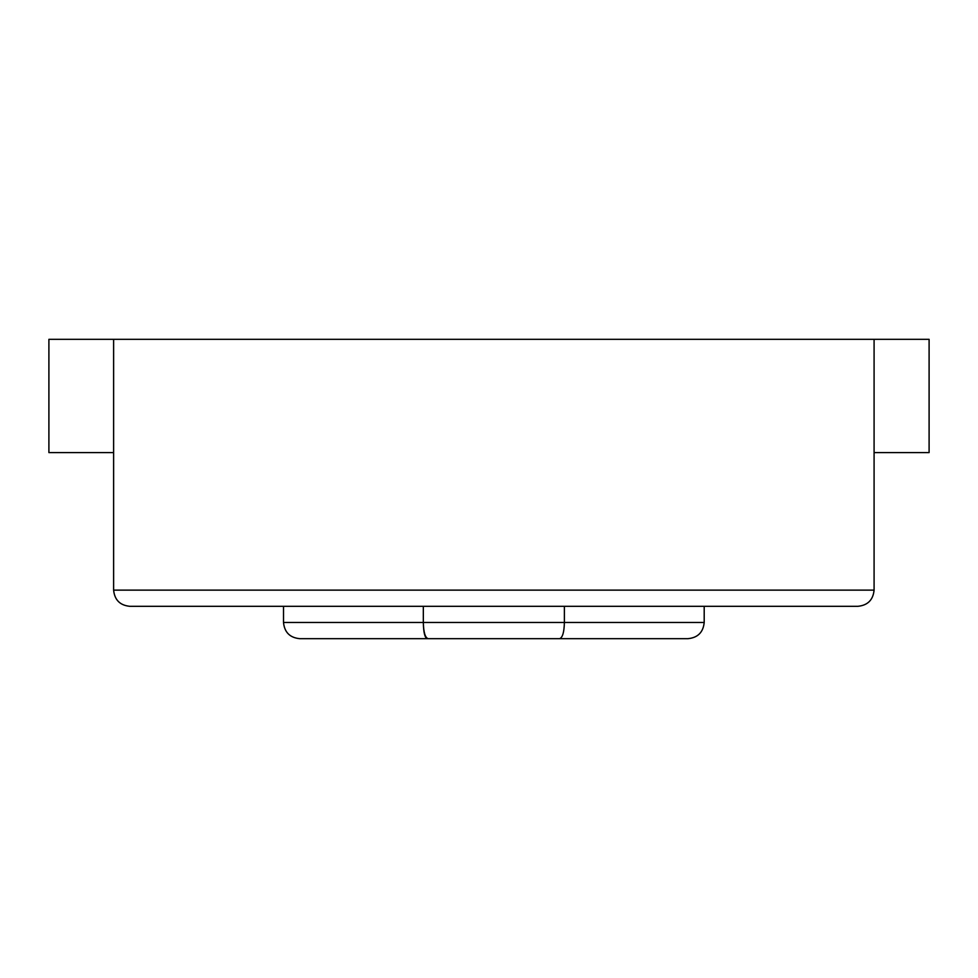 <?xml version="1.0" encoding="UTF-8"?>
<svg xmlns="http://www.w3.org/2000/svg" width="978" height="978" viewBox="0 0 978 978"><rect width="100%" height="100%" fill="white"/><g stroke="black" fill="none" stroke-linecap="round" stroke-linejoin="round"><path stroke-width="1.47" d="M113.619 452.594L48.9 452.594L48.9 339.329L929.1 339.329L929.1 452.594L874.087 452.594M113.619 339.329L113.619 590.125C114.597 599.93 119.988 605.333 129.805 606.311L857.902 606.311C867.718 605.333 873.11 599.93 874.087 590.125C873.11 599.93 867.718 605.333 857.902 606.311M874.087 339.329L874.087 590.125L113.619 590.125C114.597 599.93 119.988 605.333 129.805 606.311M704.197 606.311L704.197 622.485C703.219 632.289 697.827 637.693 688.011 638.671C697.827 637.693 703.219 632.289 704.197 622.485L564.379 622.485C564.147 632.314 562.546 637.705 559.587 638.671L688.011 638.671M564.379 606.311L564.379 622.485L423.327 622.485C423.523 632.314 424.794 637.705 427.141 638.671L560.565 638.671M423.327 606.311L423.327 622.485C423.56 632.314 425.161 637.705 428.119 638.671L559.587 638.671M283.51 606.311L283.51 622.485C284.488 632.289 289.879 637.693 299.696 638.671L428.119 638.671M423.327 622.485L283.51 622.485C284.488 632.289 289.879 637.693 299.696 638.671"/></g></svg>
